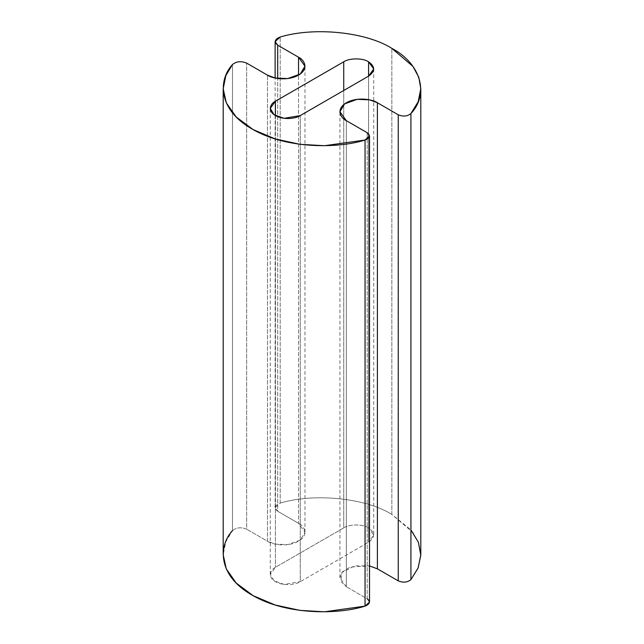 <?xml version="1.0" encoding="UTF-8"?>
<svg xmlns="http://www.w3.org/2000/svg" width="644" height="644" viewBox="0 0 644 644"><rect width="100%" height="100%" fill="white"/><g stroke="black" fill="none" stroke-linecap="round" stroke-linejoin="round"><path stroke-width="0.48" stroke-dasharray="3.22 2.42" d="M368.577 76.145L368.577 527.887L373.721 535.059L368.577 542.232L368.577 76.145L368.577 542.232L300.265 581.669L300.265 115.582L300.265 581.669L284.093 584.406L274.014 580.751L270.279 574.496L275.423 567.324L343.735 527.887L343.735 90.482L343.735 527.887C349.322 524.023 362.983 524.023 368.577 527.887L368.577 76.145M420.798 554.774L418.809 543.383L412.933 532.475L391.858 514.443L391.858 48.356L391.858 514.443C365.889 498.021 314.32 492.781 280.196 503.093L280.196 37.014L280.196 503.093L275.125 507.689L277.701 511.272L277.701 78.479L277.701 511.272L298.534 523.306L298.534 75.147L298.534 523.306L304.966 532.266L300.297 540.083L287.707 544.655L275.229 544.124L267.485 541.234L267.485 75.147L267.485 541.234L246.652 529.199L246.652 63.12L246.652 529.199C241.098 526.945 236.372 527.428 232.484 530.64L232.484 64.553L232.484 530.64L225.843 541.676L223.202 554.774M346.351 586.764L339.927 577.805L342.471 571.872L350.223 567.058L369.503 565.915L354.731 565.818L341.924 572.516L340.781 581.307L346.351 586.764L346.351 120.678L346.351 586.764L367.193 598.799L367.193 132.712L367.193 598.799L346.351 586.764M369.503 602.019L367.193 598.799M275.423 115.582L275.423 567.324L275.423 115.582M232.484 530.64C236.372 527.428 241.098 526.945 246.652 529.199L267.485 541.234C271.406 544.212 286.838 547.746 298.534 541.234C309.82 534.472 303.702 525.568 298.534 523.306L277.701 511.272C273.789 508.068 274.626 505.339 280.196 503.093C314.32 492.781 365.889 498.021 391.858 514.443L410.928 529.923M343.735 527.887L275.423 567.324C271.293 569.135 266.407 576.259 275.423 581.669C284.785 586.877 297.134 584.052 300.265 581.669L368.577 542.232C375.275 537.45 375.275 532.669 368.577 527.887C362.983 524.023 349.322 524.023 343.735 527.887M373.721 68.972L373.721 535.059M339.927 577.805L339.927 111.718M275.125 507.689L275.125 78.013M304.966 532.266L304.966 66.187M270.279 574.496L270.279 108.409"/><path stroke-width="0.97" d="M368.577 76.145L373.721 68.972L368.577 61.808L368.577 76.145L368.577 61.808C362.983 57.936 349.322 57.936 343.735 61.808L275.423 101.245L275.423 115.582L275.423 101.245L270.279 108.409L274.014 114.664L284.093 118.319L300.265 115.582L368.577 76.145L300.265 115.582C297.134 117.965 284.785 120.79 275.423 115.582C266.407 110.18 271.293 103.048 275.423 101.245L343.735 61.808L343.735 90.482L343.735 61.808C349.322 57.936 362.983 57.936 368.577 61.808C375.275 66.582 375.275 71.363 368.577 76.145M280.196 37.014C314.32 26.694 365.889 31.934 391.858 48.356L412.933 66.396L418.809 77.296L420.798 88.695L418.181 101.728L410.928 113.545C407.411 116.395 403.176 116.806 398.242 114.785L377.4 102.75L369.664 99.86L357.187 99.337L344.588 103.901L339.927 111.718L346.351 120.678L367.193 132.712L369.503 135.932L365.051 140.03L324.471 145.713L300.007 144.304L275.254 138.943L253.092 129.565L236.235 117.015L226.286 102.831L223.202 88.695L225.843 75.59L232.484 64.553C236.372 61.341 241.098 60.858 246.652 63.12L267.485 75.147L275.229 78.037L287.707 78.568L300.297 73.996L304.966 66.187L298.534 57.219L277.701 45.193L275.125 41.602L280.196 37.014C274.626 39.26 273.789 41.981 277.701 45.193L277.701 78.479L277.701 45.193L298.534 57.219L298.534 75.147L298.534 57.219C303.702 59.481 309.82 68.393 298.534 75.147C286.838 81.659 271.406 78.133 267.485 75.147L246.652 63.12C241.098 60.858 236.372 61.341 232.484 64.553C218.276 79.767 217.463 109.73 252.625 129.307C287.023 149.336 338.913 148.442 365.051 140.03L365.051 606.117L365.051 140.03C369.978 138.001 370.686 135.562 367.193 132.712L346.351 120.678C341.191 118.416 335.073 109.512 346.351 102.75C358.056 96.246 373.488 99.772 377.4 102.75L377.4 568.837L377.4 102.75L398.242 114.785L398.242 580.872L398.242 114.785C403.176 116.806 407.411 116.395 410.928 113.545L410.928 579.632L410.928 113.545C429.524 93.799 420.661 63.49 391.858 48.356C365.889 31.934 314.32 26.694 280.196 37.014M410.928 529.923L418.383 542.232L420.798 555.281L418.085 568.048L410.928 579.632C407.411 582.474 403.176 582.884 398.242 580.872L377.4 568.837L369.503 565.915L377.4 568.837L398.242 580.872C403.176 582.884 407.411 582.474 410.928 579.632L418.181 567.815L420.798 554.774L420.798 88.695M223.202 88.695L223.202 554.774L226.286 568.918L236.235 583.094L253.092 595.652L275.254 605.03L300.007 610.383L324.471 611.8L365.051 606.117L369.503 602.019L369.503 135.932M367.193 598.799C370.686 601.649 369.978 604.088 365.051 606.117C338.913 614.529 287.023 615.423 252.625 595.394C217.463 575.817 218.276 545.846 232.484 530.64M275.125 78.013L275.125 41.602"/></g></svg>

